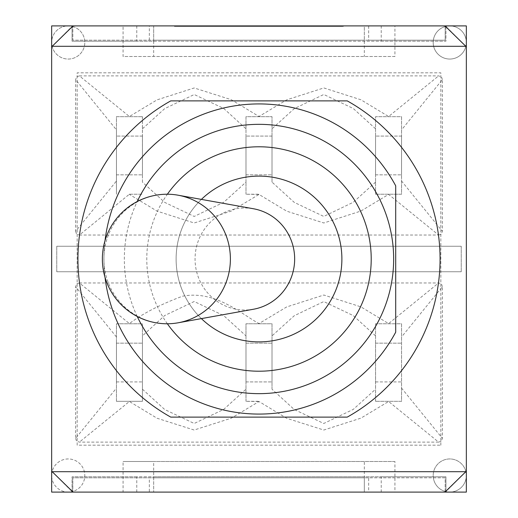<?xml version="1.0" encoding="UTF-8"?>
<svg xmlns="http://www.w3.org/2000/svg" width="518" height="518" viewBox="0 0 518 518"><rect width="100%" height="100%" fill="white"/><g stroke="black" fill="none" stroke-linecap="round" stroke-linejoin="round"><path stroke-width="0.39" stroke-dasharray="2.59 1.94" d="M375.55 194.244L375.55 116.692L401.567 116.692L401.567 181.041L442.366 231.261L442.366 79.655L401.567 129.876M442.366 79.655L441.498 76.865L438.604 75.887L79.396 75.887L129.396 116.511L157.09 99.851L194.205 87.969L231.3 99.715L259 116.479L286.726 99.832L323.828 87.937L360.884 99.76L388.604 116.511L438.604 75.887M116.433 129.876L116.433 116.692L142.45 116.692L116.433 116.692L116.433 194.224L116.433 129.876L75.634 79.655L75.634 231.261L116.433 181.041M79.396 75.887L76.612 76.755L75.634 79.655M142.424 116.692L142.45 182.129L164.705 202.389L194.211 216.433L223.75 202.266L245.992 182.129L245.992 128.788L223.763 108.495L194.244 94.522L164.685 108.638L142.45 128.788M245.992 128.788L245.992 116.692L272.008 116.673L272.008 182.129L294.263 202.389L323.769 216.433L353.302 202.266L375.55 182.129M129.377 194.224L142.45 194.224L129.377 194.224L79.396 235.03L438.604 235.03L388.604 194.405L360.897 211.046L323.808 222.98L286.739 211.189L259 194.431L231.274 211.085L194.172 222.98L157.116 211.15L129.396 194.405M75.634 231.261L76.502 234.045L79.396 235.03M259 194.431L245.992 194.224L259 194.224M245.992 194.244L245.992 182.129M142.45 182.129L142.45 116.692M401.567 181.041L401.567 194.224L375.55 194.224L401.567 194.224L401.567 116.692L375.55 116.692L375.55 194.224M438.604 235.03L441.388 234.162L442.366 231.261M272.008 182.129L272.008 116.692L245.992 116.692L245.992 194.224M375.55 128.788L353.295 108.521L323.789 94.483L294.25 108.651L272.008 128.788M401.567 136.072L401.567 174.838L401.567 136.072L375.55 136.072L401.567 136.072M375.55 174.838L401.567 174.838L375.55 174.838L375.55 136.072L375.55 174.838M142.45 136.072L142.45 174.838L142.45 136.072L116.433 136.072L142.45 136.072M116.433 174.838L142.45 174.838L116.433 174.838L116.433 136.072L116.433 174.838M272.008 136.072L272.008 174.838L272.008 136.072L245.992 136.072L272.008 136.072M245.992 174.838L272.008 174.838L245.992 174.838L245.992 136.072L245.992 174.838M375.576 401.308L375.55 323.776L401.567 323.776L401.567 388.124L442.366 438.345L442.366 286.739L401.567 336.959M442.366 286.739L441.498 283.955L438.604 282.97L79.396 282.97L129.396 323.595C142.638 313.584 160.327 304.461 182.465 296.225C215.333 289.847 241.615 314.309 259 323.569L286.726 306.915L323.828 295.02L360.884 306.85L388.604 323.595L438.604 282.97M142.45 335.871L142.45 401.308L116.433 401.308L116.433 323.776L142.444 323.789L142.45 335.878L164.718 315.507L194.231 301.495L223.77 315.676L245.992 335.871L245.992 323.776L272.008 323.756L272.008 389.212L294.237 409.505L323.756 423.478L353.315 409.362L375.55 389.212M79.396 282.97L76.612 283.838L75.634 286.739L75.634 438.345L116.433 388.124M116.433 336.959L75.634 286.739M142.45 389.212L164.685 409.505L194.205 423.478L223.757 409.362L245.992 389.212L245.992 335.871M75.634 438.345L76.502 441.135L79.396 442.113L438.604 442.113L388.604 401.489L360.91 418.149L323.795 430.031L286.7 418.285L259 401.521L231.287 418.181L194.153 430.031L157.077 418.246L129.396 401.489L79.396 442.113M259 401.521L245.992 401.308L259 401.308M246.018 401.308L245.992 389.212M401.567 388.124L401.567 401.308L375.55 401.308L401.567 401.308L401.567 323.776L375.55 323.776L375.55 401.308M438.604 442.113L441.388 441.245L442.366 438.345M272.008 389.212L272.008 323.776L245.992 323.776L245.992 401.308M375.55 335.871L353.295 315.611L323.789 301.567L294.25 315.734L272.008 335.871M116.433 401.308L142.45 401.308L142.45 323.776L116.433 323.776L116.433 401.308M245.992 343.162L245.992 381.928L245.992 343.162L272.008 343.162L272.008 381.928L272.008 343.162L245.992 343.162M245.992 381.928L272.008 381.928L245.992 381.928M375.55 381.928L401.567 381.928L401.567 343.162L401.567 381.928L375.55 381.928L375.55 343.162L401.567 343.162L375.55 343.162L375.55 381.928M116.433 381.928L142.45 381.928L142.45 343.162L142.45 381.928L116.433 381.928L116.433 343.162L142.45 343.162L116.433 343.162L116.433 381.928M341.886 259A82.886 82.886 0 0 0 217.56 187.218A82.886 82.886 0 0 0 217.56 330.782A82.886 82.886 0 0 0 341.886 259A82.886 82.886 0 0 1 210.923 326.515A82.886 82.886 0 0 1 210.923 191.485A82.886 82.886 0 0 1 341.886 259A82.886 82.886 0 0 0 210.923 191.485A82.886 82.886 0 0 0 210.923 326.515A82.886 82.886 0 0 0 341.886 259M201.405 318.609A82.886 82.886 0 0 1 201.405 199.391M167.372 323.776A112.212 112.212 0 0 1 167.372 194.224M137.212 316.446A134.654 134.654 0 0 1 137.212 201.554M105.031 240.617A155.057 155.057 0 0 0 105.031 277.383M395.7 332.193A155.057 155.057 0 0 1 160.599 378.839A155.057 155.057 0 0 1 160.599 139.161A155.057 155.057 0 0 1 395.7 185.807M347.235 100.88A181.073 181.073 0 0 1 347.235 417.12L170.765 417.12A181.073 181.073 0 0 1 170.765 100.88L347.235 100.88M153.671 25.9L153.671 40.184L153.671 25.9L364.329 25.9L153.671 25.9L364.329 25.9L364.329 40.184L364.329 25.9M153.671 492.1L364.329 492.1L153.671 492.1L364.329 492.1L364.329 477.816L153.671 477.816L153.671 492.1L153.671 461.499L123.07 461.499L123.07 492.1L68.234 492.1A16.576 16.576 0 0 0 84.81 475.524A16.576 16.576 0 0 0 68.234 458.948A16.576 16.576 0 0 0 51.658 475.524A16.576 16.576 0 0 1 76.522 461.169A16.576 16.576 0 0 1 76.522 489.879A16.576 16.576 0 0 1 51.658 475.524A16.576 16.576 0 0 0 68.234 492.1L51.658 492.1L51.658 42.476A16.576 16.576 0 0 1 76.522 28.121A16.576 16.576 0 0 1 76.522 56.831A16.576 16.576 0 0 1 51.658 42.476A16.576 16.576 0 0 0 68.234 59.052A16.576 16.576 0 0 0 84.81 42.476A16.576 16.576 0 0 0 68.234 25.9A16.576 16.576 0 0 0 51.658 42.476L51.658 25.9L123.07 25.9L123.07 56.501L394.93 56.501L394.93 25.9L449.766 25.9A16.576 16.576 0 0 0 433.19 42.476A16.576 16.576 0 0 1 458.054 28.121A16.576 16.576 0 0 1 458.054 56.831A16.576 16.576 0 0 1 433.19 42.476A16.576 16.576 0 0 0 449.766 59.052A16.576 16.576 0 0 0 466.342 42.476A16.576 16.576 0 0 0 449.766 25.9L466.342 25.9L466.342 475.524A16.576 16.576 0 0 0 449.766 458.948A16.576 16.576 0 0 0 433.19 475.524A16.576 16.576 0 0 1 458.054 461.169A16.576 16.576 0 0 1 458.054 489.879A16.576 16.576 0 0 1 433.19 475.524A16.576 16.576 0 0 0 449.766 492.1A16.576 16.576 0 0 0 466.342 475.524L466.342 492.1L394.93 492.1L394.93 461.499L123.07 461.499M364.329 492.1L364.329 477.816L153.671 477.816L153.671 476.8L364.329 476.8L364.329 461.499L153.671 461.499M445.94 26.839L445.94 41.2L72.06 41.2L72.06 26.839M445.176 26.839L445.176 40.184L445.176 25.9L368.667 25.9L368.667 40.184L445.176 40.184L72.824 40.184L72.824 26.839M72.06 491.161L72.06 476.8L445.94 476.8L445.94 491.161M445.176 491.161L445.176 477.816L72.824 477.816L72.824 491.161M71.633 491.161L51.658 471.186L51.658 46.814L71.633 26.839M368.667 40.184L72.824 40.184L72.824 25.9L368.667 25.9M190.566 25.9L343.551 25.9L174.449 25.9L295.124 25.9L190.566 25.9L190.566 26.412L295.124 26.412L174.449 26.412L343.551 26.412L190.566 26.412M446.367 26.839L466.342 46.814L466.342 471.186L446.367 491.161M340.896 26.412L177.104 26.412L340.896 26.412L340.896 25.9L217.236 25.9L217.236 26.412M217.236 25.9L209.33 25.9L209.33 26.412M209.33 25.9L313.895 25.9L313.895 26.412M313.895 25.9L305.685 25.9L305.685 26.412M305.685 25.9L201.12 25.9L201.12 26.412M201.12 25.9L193.22 25.9L193.22 26.412M193.22 25.9L297.785 25.9L297.785 26.412M297.785 25.9L289.568 25.9L289.568 26.412M289.568 25.9L185.004 25.9L185.004 26.412M185.004 25.9L177.104 25.9L177.104 26.412M177.104 25.9L300.764 25.9L300.764 26.412M300.764 25.9L340.896 25.9M199.922 25.9L199.922 26.412M295.124 25.9L295.124 26.412M288.371 25.9L288.371 26.412M183.806 25.9L183.806 26.412M174.449 25.9L174.449 26.412M301.968 25.9L301.968 26.412M343.551 25.9L343.551 26.412M216.032 25.9L216.032 26.412M206.676 25.9L206.676 26.412M311.24 25.9L311.24 26.412M304.48 25.9L304.48 26.412M445.176 477.816L368.667 477.816L368.667 492.1L445.176 492.1L445.176 477.816M123.07 492.1L72.824 492.1L72.824 477.816L368.667 477.816M72.824 492.1L149.333 492.1L149.333 477.816M149.333 40.184L149.333 25.9M394.93 25.9L381.216 25.9L381.216 41.2L153.671 41.2L153.671 40.184L364.329 40.184L364.329 41.2L364.329 40.184L153.671 40.184L153.671 41.2L136.784 41.2L136.784 25.9L123.07 25.9M368.667 492.1L149.333 492.1M364.329 476.8L364.329 477.816L364.329 476.8L381.216 476.8L381.216 492.1L394.93 492.1M56.76 271.749L56.76 246.251L56.76 271.749L461.24 271.749L56.76 271.749M461.24 246.251L461.24 271.749L461.24 246.251L56.76 246.251L461.24 246.251M394.93 56.501L123.07 56.501M364.329 41.2L364.329 56.501M153.671 41.2L153.671 56.501M72.06 25.9L72.06 41.2L136.784 41.2M381.216 41.2L445.94 41.2L445.94 25.9M381.216 25.9L445.176 25.9M394.93 461.499L364.329 461.499M136.784 492.1L136.784 476.8L153.671 476.8M72.06 492.1L72.06 476.8L136.784 476.8M445.176 492.1L381.216 492.1M445.94 492.1L445.94 476.8L381.216 476.8M440.837 445.176L440.837 72.824L77.163 72.824L77.163 445.176L440.837 445.176L77.163 445.176L77.163 72.824L440.837 72.824L440.837 445.176M253.477 309.24A51.004 49.799 90 0 1 195.059 259A51.004 49.799 90 0 1 253.477 208.76M167.146 323.776A64.776 63.241 90 0 1 103.904 259A64.776 63.241 90 0 1 167.146 194.224M338.526 235.651A82.886 82.886 0 0 0 210.923 191.485A82.886 82.886 0 0 0 210.923 326.515A82.886 82.886 0 0 0 338.526 282.349"/><path stroke-width="0.78" d="M201.405 199.391A82.886 82.886 0 0 1 341.886 259A82.886 82.886 0 0 1 201.405 318.609M167.372 194.224A112.212 112.212 0 0 1 371.212 259A112.212 112.212 0 0 1 167.372 323.776M105.031 277.383A155.057 155.057 0 0 0 395.7 332.193L395.7 185.807A155.057 155.057 0 0 0 105.031 240.617M137.212 201.554A134.654 134.654 0 0 1 377.713 195.435A134.654 134.654 0 0 1 319.522 379.286A134.654 134.654 0 0 1 137.212 316.446M395.7 185.807L395.7 332.193M347.235 100.88A181.073 181.073 0 0 1 347.235 417.12L170.765 417.12A181.073 181.073 0 0 1 170.765 100.88L347.235 100.88M445.176 25.9L445.94 25.9L445.94 26.839L445.176 26.839L445.176 25.9L72.824 25.9L72.824 26.839L72.06 26.839L72.06 25.9L136.784 25.9M445.176 491.161L445.94 491.161L445.94 492.1L445.176 492.1L445.176 491.161M72.824 492.1L72.06 492.1L72.06 491.161L72.824 491.161L72.824 492.1L445.176 492.1M445.94 491.161L465.831 471.697L52.169 471.697L51.658 471.186L51.658 46.814L72.06 26.839M52.169 46.303L465.831 46.303L445.94 26.839M52.169 471.697L72.06 491.161M465.831 46.303L466.342 46.814L466.342 471.186L465.831 471.697M445.94 25.9L466.342 25.9L466.342 46.814M51.658 46.814L51.658 25.9L72.06 25.9M466.342 471.186L466.342 492.1L445.94 492.1M72.06 492.1L51.658 492.1L51.658 471.186M178.088 195.202L253.477 208.76A51.004 49.799 90 0 1 294.658 259A51.004 49.799 90 0 1 253.477 309.24L178.088 322.798A64.776 63.241 90 0 1 167.146 323.776A64.776 64.776 0 0 1 102.37 259A64.776 64.776 0 0 1 167.146 194.224A64.776 63.241 90 0 1 178.088 195.202A64.776 63.241 90 0 1 230.393 259A64.776 63.241 90 0 1 178.088 322.798"/></g></svg>
